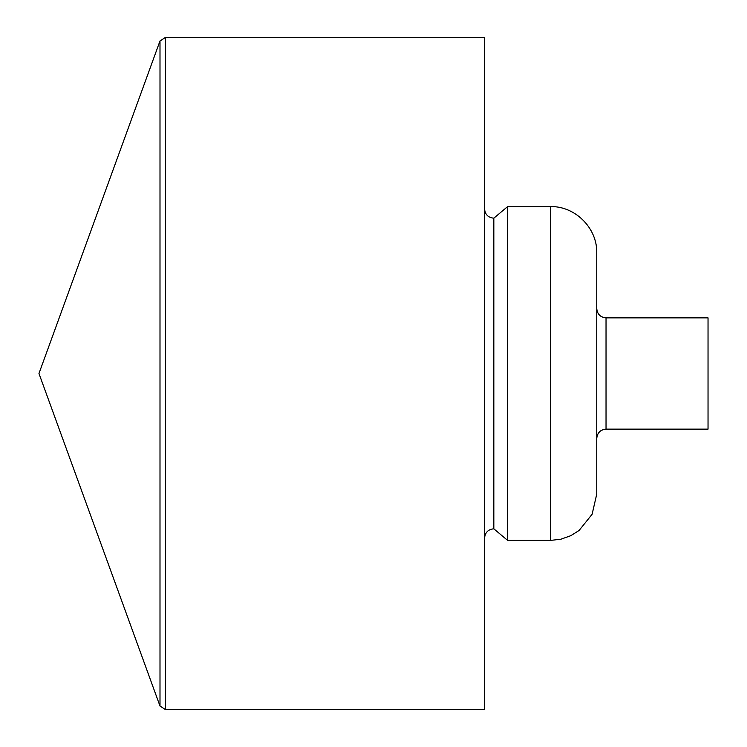 <?xml version="1.0" encoding="UTF-8"?>
<svg xmlns="http://www.w3.org/2000/svg" width="747" height="747" viewBox="0 0 747 747"><rect width="100%" height="100%" fill="white"/><g stroke="black" fill="none" stroke-linecap="round" stroke-linejoin="round"><path stroke-width="1.12" d="M596.76 308.586C597.311 314.216 600.401 317.316 606.032 317.858L708.035 317.858L708.035 429.142L606.032 429.142C600.448 429.637 597.357 432.728 596.76 438.414L596.76 308.586L596.76 438.414M596.76 252.953L596.76 494.047L592.11 514.281L579.102 530.463L570.792 535.692L560.866 539.222L550.39 540.417L550.39 206.583C575.171 205.948 597.395 228.171 596.76 252.953M507.643 540.417L493.832 528.82L493.832 218.18L507.643 206.583L507.643 540.417L550.39 540.417M507.643 206.583L550.39 206.583M493.832 218.18C488.193 217.629 485.102 214.538 484.551 208.899M484.551 37.35L484.551 709.65L165.563 709.65L165.563 37.35L484.551 37.35M159.998 706.036L38.965 373.5L159.998 40.964L159.998 706.036L165.563 709.65M159.998 40.964L165.563 37.35M606.032 317.858L606.032 429.142M493.832 528.82C488.249 529.324 485.158 532.415 484.551 538.101"/></g></svg>
